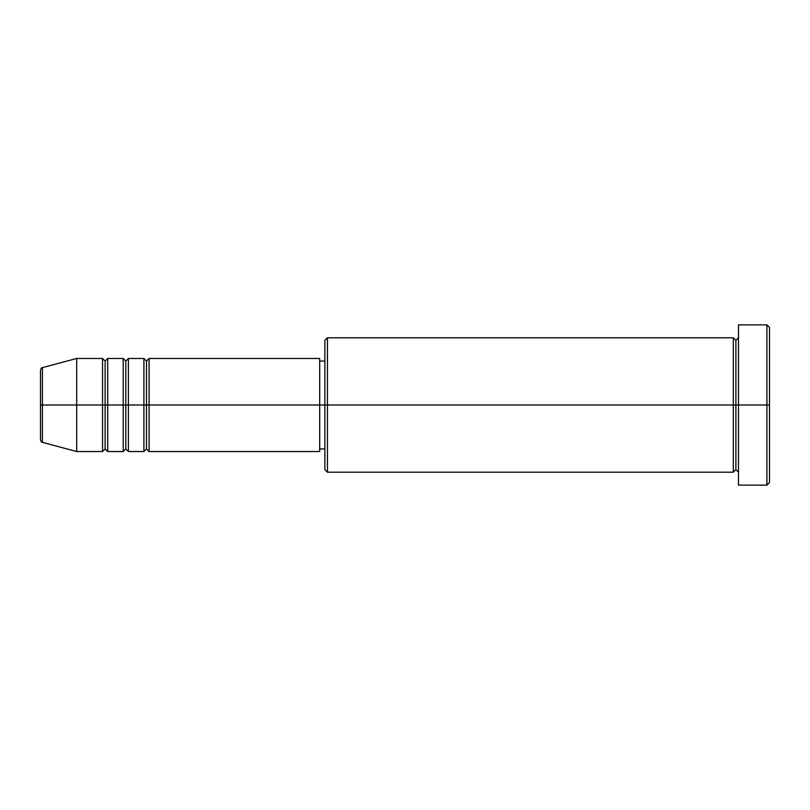 <?xml version="1.0" encoding="UTF-8"?>
<svg xmlns="http://www.w3.org/2000/svg" width="810" height="810" viewBox="0 0 810 810"><rect width="100%" height="100%" fill="white"/><g stroke="black" fill="none" stroke-linecap="round" stroke-linejoin="round"><path stroke-width="0.61" stroke-dasharray="4.05 3.04" d="M40.5 439.85L40.5 370.15L40.5 439.85M42.414 442.351L42.414 405L42.414 442.351L42.414 405L76.687 405L76.687 451.534L76.687 405L102.546 405L102.546 358.466L102.546 405L107.71 405L107.71 358.466L107.71 405L123.221 405L123.221 358.466L123.221 405L128.395 405L128.395 358.466L128.395 405L143.907 405L143.907 358.466L143.907 405L149.07 405L149.07 358.466L149.07 405L319.687 405L319.687 451.534L319.687 405L327.442 405L327.442 472.21L327.442 405L733.313 405L733.313 337.79L733.313 405L738.477 405L738.477 337.79L738.477 405L738.477 337.79L738.477 405L769.5 405L769.5 482.558L769.5 327.442L769.5 405L766.918 405L766.918 485.139L766.918 405L738.477 405L738.477 324.861L738.477 485.139L738.477 337.79L738.477 472.21L738.477 405L738.477 472.21L738.477 405L738.477 472.21L738.477 405L735.895 405L735.895 340.372L735.895 469.628L735.895 405L733.313 405L733.313 472.21M149.07 451.534L149.07 405L146.488 405L146.488 361.058L146.488 448.942L146.488 405L143.907 405L143.907 451.534M128.395 451.534L128.395 405L125.813 405L125.813 361.058L125.813 448.942L125.813 405L123.221 405L123.221 451.534M107.71 451.534L107.71 405L105.128 405L105.128 361.058L105.128 448.942L105.128 405L102.546 405L102.546 451.534M324.861 469.628L324.861 405L324.861 469.628M733.313 337.79L733.313 405L324.861 405L324.861 361.058L324.861 413.576L324.861 340.372L324.861 405L319.687 405L319.687 448.942L319.687 358.466L319.687 448.942L319.687 361.058L319.687 405L149.07 405L149.07 358.466M123.221 358.466L123.221 405L107.71 405L107.71 358.466M102.546 358.466L102.546 405L76.687 405L76.687 358.466L76.687 405L42.414 405L42.414 367.649M766.918 324.861L766.918 405L766.918 324.861M327.442 405L327.442 337.79L327.442 405M324.861 413.576L324.861 448.942L324.861 413.576M143.907 358.466L143.907 405L128.395 405L128.395 358.466M733.313 405L733.313 472.21L733.313 405M735.895 405L735.895 469.628L735.895 405M102.546 405L102.546 451.534L102.546 405M107.71 405L107.71 451.534L107.71 405M105.128 405L105.128 448.942L105.128 405M123.221 405L123.221 451.534L123.221 405M128.395 405L128.395 451.534L128.395 405M125.813 405L125.813 448.942L125.813 405M143.907 405L143.907 451.534L143.907 405M149.07 405L149.07 451.534L149.07 405M146.488 405L146.488 448.942L146.488 405M42.414 405L42.414 367.649L42.414 405"/><path stroke-width="1.21" d="M40.5 405L40.5 439.85L40.5 405L42.414 405L42.414 442.351L42.414 405L40.5 405L40.5 370.15L40.5 405M738.477 472.21L735.895 469.628L733.313 472.21L733.313 337.79L733.313 405L735.895 405L735.895 340.372L735.895 405L735.895 340.372L735.895 405L738.477 405L738.477 485.139L738.477 324.861L738.477 405L766.918 405L766.918 485.139L766.918 405L769.5 405L769.5 327.442L769.5 482.558L769.5 405L327.442 405L327.442 472.21L327.442 405L319.687 405L319.687 451.534L319.687 405L149.07 405L149.07 358.466L149.07 405L146.488 405L146.488 361.058L146.488 405L143.907 405L143.907 358.466L143.907 405L128.395 405L128.395 358.466L128.395 405L125.813 405L125.813 361.058L125.813 405L123.221 405L123.221 358.466L123.221 405L107.71 405L107.71 358.466L107.71 405L105.128 405L105.128 361.058L105.128 405L102.546 405L102.546 358.466L102.546 405L42.414 405L42.414 442.351C41.634 442.452 40.996 441.622 40.5 439.85M149.07 451.534L146.488 448.942L143.907 451.534L143.907 405L146.488 405L146.488 361.058L146.488 448.942L146.488 405L146.488 448.942L146.488 405L149.07 405L149.07 451.534L319.687 451.534M128.395 451.534L125.813 448.942L123.221 451.534L123.221 405L125.813 405L125.813 361.058L125.813 448.942L125.813 405L125.813 448.942L125.813 405L128.395 405L128.395 451.534L143.907 451.534M107.71 451.534L105.128 448.942L102.546 451.534L102.546 405L105.128 405L105.128 361.058L105.128 448.942L105.128 405L105.128 448.942L105.128 405L107.71 405L107.71 451.534L123.221 451.534M102.546 358.466L76.687 358.466L42.414 367.649L42.414 405L76.687 405L76.687 358.466L76.687 451.534L76.687 405L102.546 405L102.546 358.466L105.128 361.058L107.71 358.466L107.71 405L123.221 405L123.221 358.466L125.813 361.058L128.395 358.466L128.395 405L143.907 405L143.907 358.466L146.488 361.058L149.07 358.466L149.07 405L319.687 405L319.687 358.466L319.687 405L324.861 405L324.861 469.628L324.861 340.372L324.861 405L733.313 405L733.313 337.79L327.442 337.79L327.442 405L327.442 337.79L324.861 340.372M766.918 405L766.918 324.861L766.918 405M733.313 405L733.313 472.21L733.313 405M735.895 405L735.895 469.628L735.895 405M102.546 405L102.546 451.534L102.546 405M107.71 405L107.71 451.534L107.71 405M123.221 405L123.221 451.534L123.221 405M128.395 405L128.395 451.534L128.395 405M143.907 405L143.907 451.534L143.907 405M149.07 405L149.07 451.534L149.07 405M42.414 405L42.414 367.649L42.414 405M733.313 472.21L327.442 472.21L324.861 469.628M738.477 485.139L766.918 485.139L769.5 482.558M733.313 337.79L735.895 340.372L738.477 337.79M324.861 448.942L319.687 448.942M102.546 451.534L76.687 451.534L42.414 442.351M123.221 358.466L107.71 358.466M769.5 327.442L766.918 324.861L738.477 324.861M324.861 361.058L319.687 361.058M319.687 358.466L149.07 358.466M143.907 358.466L128.395 358.466M42.414 367.649C41.634 367.548 40.996 368.378 40.5 370.15"/></g></svg>
